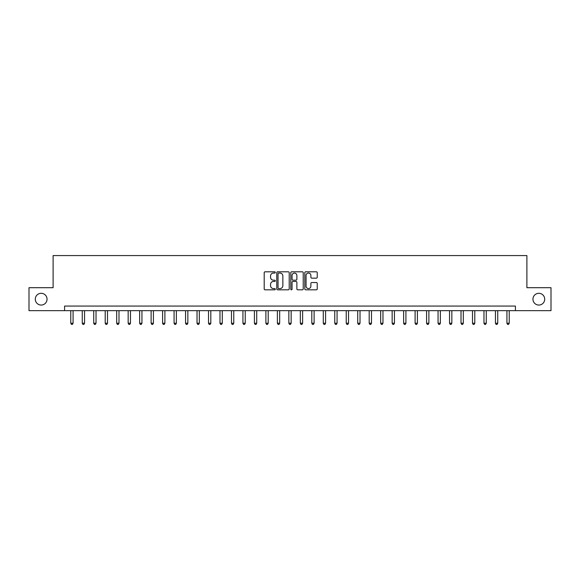 <?xml version="1.0" encoding="UTF-8"?>
<svg xmlns="http://www.w3.org/2000/svg" width="580" height="580" viewBox="0 0 580 580"><rect width="100%" height="100%" fill="white"/><g stroke="black" fill="none" stroke-linecap="round" stroke-linejoin="round"><path stroke-width="0.87" d="M275.312 272.433A0.631 0.631 0 0 0 274.681 271.802L265.103 271.802A0.899 0.899 0 0 0 264.197 272.709L264.197 288.927A0.899 0.899 0 0 0 265.103 289.833L274.681 289.833A0.631 0.631 0 0 0 275.312 289.202A0.631 0.631 0 0 0 274.681 288.572L273.441 288.572A2.885 2.885 0 0 1 270.555 285.686L270.555 284.33A2.885 2.885 0 0 1 273.441 281.452L274.681 281.452A0.631 0.631 0 0 0 275.312 280.821A0.631 0.631 0 0 0 274.681 280.183L273.441 280.183A2.885 2.885 0 0 1 270.555 277.305L270.555 275.95A2.885 2.885 0 0 1 273.441 273.064L274.681 273.064A0.631 0.631 0 0 0 275.312 272.433M532.955 299.178A5.88 5.88 0 0 0 538.835 305.058A5.88 5.88 0 0 0 544.707 299.178A5.88 5.88 0 0 0 538.835 293.306A5.88 5.88 0 0 0 532.955 299.178M35.293 299.178A5.88 5.88 0 0 0 41.166 305.058A5.88 5.88 0 0 0 47.045 299.178A5.88 5.88 0 0 0 41.166 293.306A5.88 5.88 0 0 0 35.293 299.178M316.339 278.161A0.899 0.899 0 0 0 317.238 277.255L317.238 272.709A0.899 0.899 0 0 0 316.339 271.802L305.704 271.802A0.899 0.899 0 0 0 304.805 272.709L304.805 288.927A0.899 0.899 0 0 0 305.704 289.833L316.339 289.833A0.899 0.899 0 0 0 317.238 288.927L317.238 283.431A0.899 0.899 0 0 0 316.339 282.532L311.786 282.532A0.899 0.899 0 0 0 310.887 283.431L310.887 286.157A2.414 2.414 0 0 1 308.473 288.572A2.414 2.414 0 0 1 306.066 286.157L306.066 275.478A2.414 2.414 0 0 1 308.473 273.064A2.414 2.414 0 0 1 310.887 275.478L310.887 277.255A0.899 0.899 0 0 0 311.786 278.161L316.339 278.161M64.583 310.662L29 310.662L29 287.702L53.106 287.702L53.106 255.57L526.894 255.57L526.894 287.702L551 287.702L551 310.662L515.417 310.662L515.417 306.066L64.583 306.066L64.583 310.662L515.417 310.662M289.21 272.709A0.899 0.899 0 0 0 288.311 271.802L277.675 271.802A0.899 0.899 0 0 0 276.776 272.709L276.776 288.927A0.899 0.899 0 0 0 277.675 289.833L288.311 289.833A0.899 0.899 0 0 0 289.21 288.927L289.21 272.709M291.689 271.802L302.325 271.802A0.899 0.899 0 0 1 303.224 272.709L303.224 288.927A0.899 0.899 0 0 1 302.325 289.833L297.772 289.833A0.899 0.899 0 0 1 296.873 288.927L296.873 282.351A0.899 0.899 0 0 0 295.974 281.452L292.951 281.452A0.899 0.899 0 0 0 292.052 282.351L292.052 289.202A0.631 0.631 0 0 1 291.421 289.833A0.631 0.631 0 0 1 290.79 289.202L290.79 272.709A0.899 0.899 0 0 1 291.689 271.802M278.668 273.064A0.631 0.631 0 0 0 278.037 273.695L278.037 287.941A0.631 0.631 0 0 0 278.668 288.572L279.973 288.572A2.885 2.885 0 0 0 282.859 285.686L282.859 275.95A2.885 2.885 0 0 0 279.973 273.064L278.668 273.064M296.873 275.522A2.414 2.414 0 0 0 294.459 273.115A2.414 2.414 0 0 0 292.052 275.522L292.052 279.285A0.899 0.899 0 0 0 292.951 280.183L295.974 280.183A0.899 0.899 0 0 0 296.873 279.285L296.873 275.522M70.782 310.662L70.782 323.241L73.073 323.241L73.073 310.662M73.073 323.241L72.384 324.43L71.471 324.43L70.782 323.241M82.258 310.662L82.258 323.241L84.549 323.241L84.549 310.662M84.549 323.241L83.861 324.43L82.947 324.43L82.258 323.241M93.735 310.662L93.735 323.241L96.026 323.241L96.026 310.662M96.026 323.241L95.337 324.43L94.424 324.43L93.735 323.241M105.212 310.662L105.212 323.241L107.503 323.241L107.503 310.662M107.503 323.241L106.822 324.43L105.901 324.43L105.212 323.241M116.689 310.662L116.689 323.241L118.987 323.241L118.987 310.662M118.987 323.241L118.298 324.43L117.377 324.43L116.689 323.241M128.166 310.662L128.166 323.241L130.464 323.241L130.464 310.662M130.464 323.241L129.775 324.43L128.854 324.43L128.166 323.241M139.642 310.662L139.642 323.241L141.94 323.241L141.94 310.662M141.94 323.241L141.252 324.43L140.331 324.43L139.642 323.241M151.119 310.662L151.119 323.241L153.417 323.241L153.417 310.662M153.417 323.241L152.728 324.43L151.808 324.43L151.119 323.241M162.596 310.662L162.596 323.241L164.894 323.241L164.894 310.662M164.894 323.241L164.205 324.43L163.284 324.43L162.596 323.241M174.08 310.662L174.08 323.241L176.371 323.241L176.371 310.662M176.371 323.241L175.682 324.43L174.768 324.43L174.08 323.241M185.556 310.662L185.556 323.241L187.847 323.241L187.847 310.662M187.847 323.241L187.159 324.43L186.245 324.43L185.556 323.241M197.033 310.662L197.033 323.241L199.324 323.241L199.324 310.662M199.324 323.241L198.636 324.43L197.722 324.43L197.033 323.241M208.51 310.662L208.51 323.241L210.808 323.241L210.808 310.662M210.808 323.241L210.119 324.43L209.199 324.43L208.51 323.241M219.987 310.662L219.987 323.241L222.285 323.241L222.285 310.662M222.285 323.241L221.596 324.43L220.675 324.43L219.987 323.241M231.463 310.662L231.463 323.241L233.762 323.241L233.762 310.662M233.762 323.241L233.073 324.43L232.152 324.43L231.463 323.241M242.94 310.662L242.94 323.241L245.238 323.241L245.238 310.662M245.238 323.241L244.55 324.43L243.629 324.43L242.94 323.241M254.417 310.662L254.417 323.241L256.715 323.241L256.715 310.662M256.715 323.241L256.026 324.43L255.106 324.43L254.417 323.241M265.894 310.662L265.894 323.241L268.192 323.241L268.192 310.662M268.192 323.241L267.503 324.43L266.582 324.43L265.894 323.241M277.378 310.662L277.378 323.241L279.669 323.241L279.669 310.662M279.669 323.241L278.98 324.43L278.067 324.43L277.378 323.241M288.855 310.662L288.855 323.241L291.145 323.241L291.145 310.662M291.145 323.241L290.457 324.43L289.543 324.43L288.855 323.241M300.331 310.662L300.331 323.241L302.622 323.241L302.622 310.662M302.622 323.241L301.933 324.43L301.02 324.43L300.331 323.241M311.808 310.662L311.808 323.241L314.106 323.241L314.106 310.662M314.106 323.241L313.418 324.43L312.497 324.43L311.808 323.241M323.285 310.662L323.285 323.241L325.583 323.241L325.583 310.662M325.583 323.241L324.894 324.43L323.974 324.43L323.285 323.241M334.762 310.662L334.762 323.241L337.06 323.241L337.06 310.662M337.06 323.241L336.371 324.43L335.45 324.43L334.762 323.241M346.238 310.662L346.238 323.241L348.536 323.241L348.536 310.662M348.536 323.241L347.848 324.43L346.927 324.43L346.238 323.241M357.715 310.662L357.715 323.241L360.013 323.241L360.013 310.662M360.013 323.241L359.325 324.43L358.404 324.43L357.715 323.241M369.192 310.662L369.192 323.241L371.49 323.241L371.49 310.662M371.49 323.241L370.801 324.43L369.88 324.43L369.192 323.241M380.676 310.662L380.676 323.241L382.967 323.241L382.967 310.662M382.967 323.241L382.278 324.43L381.364 324.43L380.676 323.241M392.152 310.662L392.152 323.241L394.443 323.241L394.443 310.662M394.443 323.241L393.755 324.43L392.841 324.43L392.152 323.241M403.629 310.662L403.629 323.241L405.92 323.241L405.92 310.662M405.92 323.241L405.232 324.43L404.318 324.43L403.629 323.241M415.106 310.662L415.106 323.241L417.404 323.241L417.404 310.662M417.404 323.241L416.715 324.43L415.795 324.43L415.106 323.241M426.583 310.662L426.583 323.241L428.881 323.241L428.881 310.662M428.881 323.241L428.192 324.43L427.272 324.43L426.583 323.241M438.06 310.662L438.06 323.241L440.358 323.241L440.358 310.662M440.358 323.241L439.669 324.43L438.748 324.43L438.06 323.241M449.536 310.662L449.536 323.241L451.834 323.241L451.834 310.662M451.834 323.241L451.146 324.43L450.225 324.43L449.536 323.241M461.013 310.662L461.013 323.241L463.311 323.241L463.311 310.662M463.311 323.241L462.623 324.43L461.702 324.43L461.013 323.241M472.497 310.662L472.497 323.241L474.788 323.241L474.788 310.662M474.788 323.241L474.099 324.43L473.178 324.43L472.497 323.241M483.974 310.662L483.974 323.241L486.265 323.241L486.265 310.662M486.265 323.241L485.576 324.43L484.662 324.43L483.974 323.241M495.45 310.662L495.45 323.241L497.741 323.241L497.741 310.662M497.741 323.241L497.053 324.43L496.139 324.43L495.45 323.241M506.927 310.662L506.927 323.241L509.218 323.241L509.218 310.662M509.218 323.241L508.529 324.43L507.616 324.43L506.927 323.241"/></g></svg>
